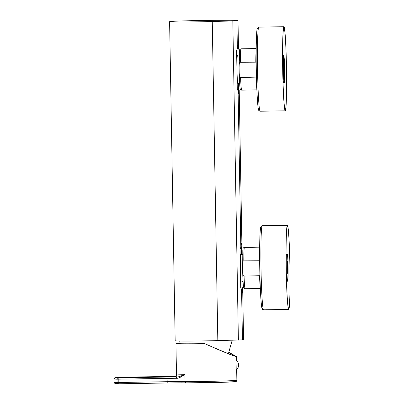 <?xml version="1.0" encoding="UTF-8"?>
<svg xmlns="http://www.w3.org/2000/svg" width="404" height="404" viewBox="0 0 404 404"><rect width="100%" height="100%" fill="white"/><g stroke="black" fill="none" stroke-linecap="round" stroke-linejoin="round"><path stroke-width="0.61" d="M241.809 291.516A24.503 1.111 89.1 0 0 242.112 286.976L242.683 289.001L243.567 339.34L242.445 339.88L217.827 340.612A30.795 0.646 179 0 1 175.169 340.764L169.604 21.685A30.795 0.646 179 0 1 214.766 20.326L237.991 20.266L236.875 20.801L212.257 21.533A30.795 0.646 179 0 1 169.604 21.685M238.345 92.915A24.503 1.111 89.1 0 0 238.648 88.38L239.213 90.405A24.503 1.111 -90.9 0 1 238.693 94.021A24.503 1.111 -90.9 0 1 238.102 90.94L237.274 89.042L236.608 50.687L237.365 48.642A24.503 1.111 -90.9 0 1 237.885 45.021A24.503 1.111 -90.9 0 1 238.476 48.106L237.996 20.261M243.567 339.34L242.683 289.001A24.503 1.111 -90.9 0 1 242.158 292.617A24.503 1.111 -90.9 0 1 241.567 289.537L240.744 287.638L240.072 249.283L240.829 247.238A24.503 1.111 -90.9 0 1 241.35 243.622A24.503 1.111 -90.9 0 1 241.94 246.703L239.219 90.218L241.94 246.703L241.446 248.622A24.503 1.111 89.1 0 0 241.037 244.733M238.077 55.828L237.976 50.025A24.503 1.111 89.1 0 0 237.572 46.137M238.648 88.38L238.557 83.209M239.153 56.146L237.406 55.631A13.908 0.631 89.1 0 0 237.385 55.631A13.908 0.631 89.1 0 0 237.002 69.786A13.908 0.631 89.1 0 0 237.865 83.436A13.908 0.631 89.1 0 0 237.87 83.436M237.991 20.266L238.476 48.106L237.976 50.025M242.112 286.976L242.026 281.805M241.547 254.424L241.446 248.622M242.617 254.742L240.875 254.227A13.908 0.631 89.1 0 0 240.85 254.227A13.908 0.631 89.1 0 0 240.466 268.387A13.908 0.631 89.1 0 0 241.334 282.032L243.056 281.462M242.572 266.251C242.541 260.131 243.541 261.257 243.799 260.868A20.66 0.939 89.1 0 1 244.455 247.41C243.526 247.667 243.072 248.031 243.107 248.495L242.809 250.546L242.653 270.766C242.844 276.927 243.799 275.71 244.067 276.104L259.913 275.695M244.067 276.104A20.66 0.939 89.1 0 0 245.137 288.729C244.203 288.537 243.728 288.148 243.708 287.557C243.284 286.284 242.935 280.846 242.658 271.241L242.653 270.766M243.799 260.868L259.661 260.757M287.325 225.321A42.051 1.909 89.1 0 0 286.158 267.827A42.051 1.909 89.1 0 0 288.749 309.403A42.051 1.909 89.1 0 0 288.789 309.393A42.051 1.909 -90.9 0 0 289.956 266.882A42.051 1.909 -90.9 0 0 287.365 225.311A42.051 1.909 -90.9 0 0 287.325 225.321M287.34 226.114A41.259 1.874 -90.9 0 1 287.375 226.104A41.259 1.874 -90.9 0 1 289.921 266.892A41.259 1.874 -90.9 0 1 288.779 308.595A41.259 1.874 89.1 0 1 288.739 308.606A41.259 1.874 89.1 0 1 286.194 267.817A41.259 1.874 89.1 0 1 287.34 226.114M286.239 270.205A13.574 0.616 89.1 0 0 286.875 280.856A13.574 0.616 89.1 0 0 287.022 281.229L287.683 281.214A13.574 0.616 -90.9 0 1 286.85 267.938A13.574 0.616 -90.9 0 1 287.239 254.071A13.574 0.616 -90.9 0 1 288.072 267.347A13.574 0.616 -90.9 0 1 287.683 281.214M287.239 254.071L286.577 254.081A13.574 0.616 89.1 0 0 286.441 254.454A13.574 0.616 89.1 0 0 286.153 265.388M287.885 267.438L287.476 261.297L287.284 263.181L287.683 273.877L287.885 267.438M283.805 69.135L284.214 75.28L284.401 73.392L284.007 62.701L283.805 69.135M284.608 68.751A13.574 0.616 -90.9 0 1 284.219 82.618A13.574 0.616 -90.9 0 1 283.386 69.342A13.574 0.616 -90.9 0 1 283.77 55.469A13.574 0.616 -90.9 0 1 284.608 68.751M282.77 71.609A13.574 0.616 89.1 0 0 283.406 82.259A13.574 0.616 89.1 0 0 283.558 82.628L284.219 82.618M283.77 55.469L283.108 55.484A13.574 0.616 89.1 0 0 282.972 55.858A13.574 0.616 89.1 0 0 282.689 66.791M283.871 27.517A41.259 1.874 89.1 0 0 282.729 69.22A41.259 1.874 89.1 0 0 285.269 110.009A41.259 1.874 89.1 0 0 285.31 109.999A41.259 1.874 -90.9 0 0 286.456 68.296A41.259 1.874 -90.9 0 0 283.911 27.507A41.259 1.874 -90.9 0 0 283.871 27.517M283.855 26.72A42.051 1.909 89.1 0 0 282.689 69.23A42.051 1.909 89.1 0 0 285.285 110.802A42.051 1.909 89.1 0 0 285.325 110.797A42.051 1.909 -90.9 0 0 286.492 68.286A42.051 1.909 -90.9 0 0 283.896 26.715A42.051 1.909 -90.9 0 0 283.855 26.72M256.449 77.098L240.602 77.507C240.335 77.114 239.375 78.331 239.183 72.17L239.193 72.639C239.471 82.249 239.819 87.688 240.244 88.961C240.264 89.552 240.739 89.941 241.673 90.132L256.878 89.88M239.183 72.17L239.102 67.65C239.077 61.534 240.072 62.66 240.335 62.272L256.197 62.16M239.102 67.65L239.643 49.899C239.607 49.429 240.057 49.071 240.991 48.813A20.66 0.939 89.1 0 0 240.335 62.272M180.058 343.142A30.133 0.631 179 0 0 175.977 343.501A30.133 0.631 -1 0 0 175.947 343.531A30.133 0.631 -1 0 0 204.722 343.658L214.893 348.051C226.477 353.025 232.926 355.535 234.254 355.586L228.942 352.48M204.788 343.627A28.674 0.601 179 0 1 177.406 343.506A28.674 0.601 179 0 1 180.068 343.208M204.722 343.658C223.033 351.788 233.598 356.091 236.416 356.555L228.992 352.369M236.673 369.771L236.648 370.18C235.875 370.65 235.689 359.691 236.476 359.853L236.507 360.247M236.072 361.752L236.189 368.463M119.382 377.265A1.323 1.323 0 0 0 119.337 377.27A1.323 1.126 -93 0 1 119.382 377.265L176.25 376.306A27.815 0.581 179 0 1 168.306 376.457L119.382 377.265A27.371 0.571 -1 0 0 118.19 377.841L118.21 382.502L167.135 381.699A26.487 0.556 179 0 1 180.512 381.553L181.25 382.841L185.986 382.866A28.83 0.601 -1 0 0 216.928 382.472A28.83 0.601 -1 0 0 235.552 381.608M119.337 377.27C113.342 377.629 115.595 377.654 114.802 377.75L114.044 378.982A28.699 0.601 -1 0 0 117.024 379.199A1.323 1.187 91.4 0 1 118.19 377.841L167.115 377.033A27.815 0.581 179 0 1 176.891 376.912A1.323 0.525 89.5 0 0 176.386 378.27C178.124 378.573 180.962 377.245 184.901 374.271L185.027 381.578A30.133 0.631 -1 0 0 217.367 381.164A30.133 0.631 -1 0 0 236.83 380.265A30.133 0.631 -1 0 0 236.86 380.235C236.486 381.326 236.113 381.78 235.739 381.598L222.417 382.32L185.976 382.866A1.323 0.954 90.2 0 0 185.986 382.866M175.634 376.685L175.664 376.422L126.194 377.321L125.715 377.553L129.507 377.573L174.831 376.826A32.78 0.687 179 0 0 176.891 376.912C177.896 377.195 180.563 376.316 184.901 374.271A30.133 0.631 -1 0 1 176.826 374.074C176.7 376.2 176.083 377.114 174.972 376.821L174.972 376.816C176.316 376.149 176.013 377.472 176.856 374.629L176.841 374.973M180.512 381.553L185.027 381.578A1.323 0.954 90.2 0 0 185.976 382.866L167.216 382.992A27.815 0.581 179 0 1 181.224 382.841M167.115 377.033L167.079 378.386L117.024 379.199L117.084 382.507L118.21 382.502L118.291 383.8L167.216 382.992L167.079 378.386A26.487 0.556 179 0 1 176.386 378.27M118.291 383.8A1.323 1.323 0 0 1 118.236 383.8L114.893 383.497L114.1 382.295A28.699 0.601 -1 0 0 117.084 382.507A1.323 1.187 91.4 0 0 118.291 383.8L167.216 382.992M175.785 376.619L175.664 376.422A32.78 0.687 179 0 1 176.008 376.397M237.365 48.642L236.875 20.801M238.385 340.077L232.815 20.998M242.445 339.88L241.567 289.537M240.829 247.238L238.102 90.94M212.257 21.533L217.827 340.612M262.307 308.505A40.728 1.848 -90.9 0 1 259.767 268.675A40.728 1.848 -90.9 0 1 260.888 227.078M262.226 225.725L261.635 225.866L260.641 227.407C259.893 229.336 259.388 247.339 259.747 267.726C260.06 288.138 261.151 306.232 261.979 308.207C262.065 309.121 262.61 309.656 263.615 309.817A42.051 1.909 -90.9 0 1 261.019 268.241A42.051 1.909 -90.9 0 1 262.186 225.735A42.051 1.909 -90.9 0 1 262.226 225.725L287.365 225.311M285.285 110.802L260.151 111.221A42.051 1.909 -90.9 0 1 257.555 69.645A42.051 1.909 -90.9 0 1 258.722 27.139A42.051 1.909 -90.9 0 1 258.762 27.129L283.896 26.715M258.843 109.908A40.728 1.848 -90.9 0 1 256.298 70.079A40.728 1.848 -90.9 0 1 257.424 28.482M256.833 88.804A20.66 0.939 -90.9 0 1 256.08 77.25M255.813 62.014A20.66 0.939 -90.9 0 1 256.187 49.636M240.602 77.507A20.66 0.939 89.1 0 0 241.673 90.132M260.302 287.401A20.66 0.939 -90.9 0 1 259.545 275.846M259.277 260.61A20.66 0.939 -90.9 0 1 259.656 248.238M174.831 376.821L125.967 377.578M127.018 377.594A1.323 1.323 -115.7 0 0 126.194 377.321M130.305 377.558L130.341 377.169M228.396 353.651L232.204 340.239M263.615 309.817L288.749 309.403M286.446 278.79L286.875 280.856M286.072 256.575L286.441 254.454M282.982 80.194L283.406 82.259M282.608 57.979L282.972 55.858M260.151 111.221C259.146 111.06 258.6 110.524 258.515 109.61C257.686 107.636 256.591 89.542 256.282 69.129C255.919 48.743 256.429 30.739 257.176 28.81L258.171 27.27L258.762 27.129M240.991 48.813L256.197 48.561M239.592 82.865L237.865 83.436M244.455 247.41L259.666 247.157M245.137 288.729L260.348 288.476M180.169 343.713L179.719 341.021M176.513 375.978L175.947 343.531M236.86 380.235L236.683 369.968M236.507 360.009L236.446 356.51M236.522 369.923A6.752 6.752 0 0 0 236.37 360.121M114.044 378.982L114.1 382.295M175.861 376.412L176.184 376.366"/></g></svg>
